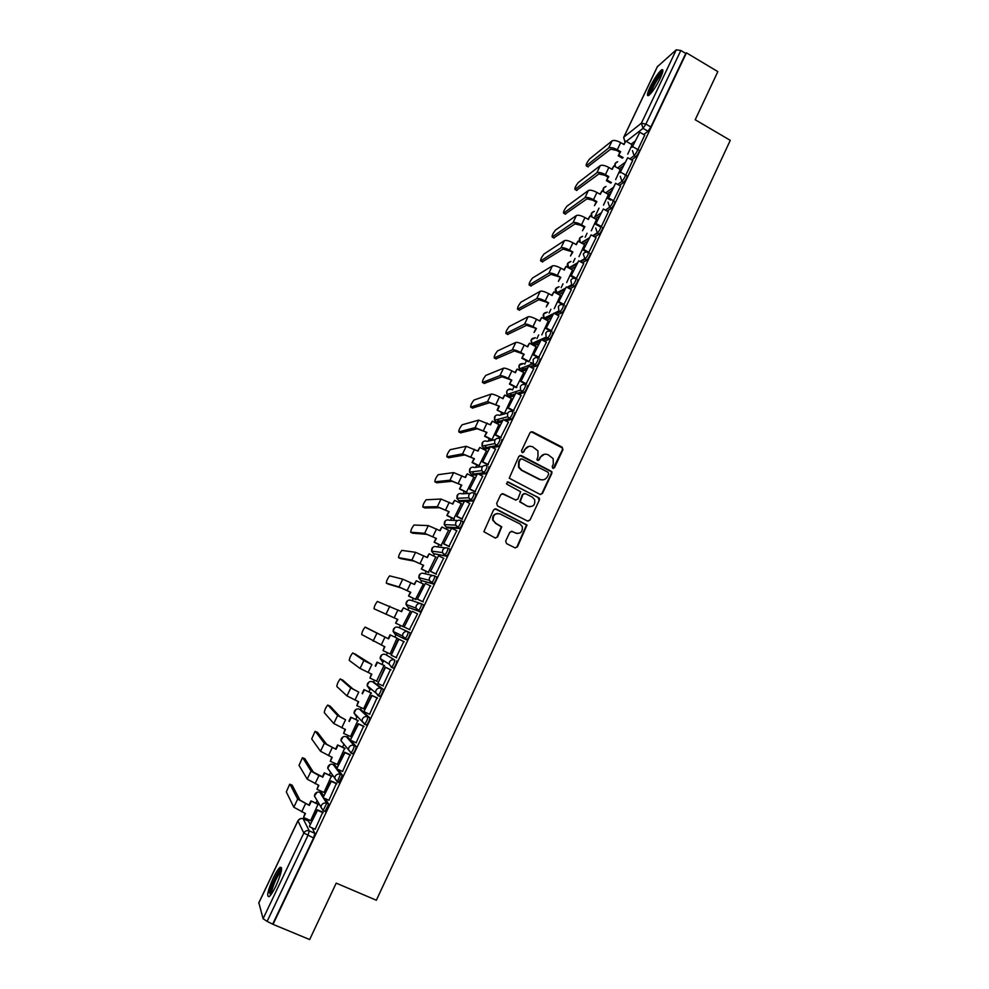 <?xml version="1.0" encoding="UTF-8"?>
<svg xmlns="http://www.w3.org/2000/svg" width="989" height="989" viewBox="0 0 989 989"><rect width="100%" height="100%" fill="white"/><g stroke="black" fill="none" stroke-linecap="round" stroke-linejoin="round"><path stroke-width="1.48" d="M552.802 468.292L554.508 467.698L562.951 449.661L562.111 447.115L532.502 431.797L530.042 432.638L521.5 450.749L522.093 452.542L523.824 451.948L524.924 449.599C526.816 446.459 529.436 445.544 532.799 446.867L537.917 450.836L538.004 456.312L536.903 459.836L539.203 459.836L540.303 457.499C542.182 454.359 544.791 453.444 548.129 454.767L553.16 458.587L553.308 464.175L552.208 466.511L552.802 468.292M553.234 468.427L562.407 449.748L562.333 447.943L531.056 431.711M522.612 452.678L524.924 449.599M537.967 460.577L540.303 457.499M323.737 796.12L321.746 793.067M337.113 767.971L335.011 765.239M352.356 753.482L352.974 753.766C354.964 751.22 356.015 748.772 356.114 746.423L348.215 737.559M364.372 724.257L366.585 725.061C368.6 722.489 369.639 720.054 369.713 717.767L361.344 710.015M377.885 695.7L380.11 696.516C382.15 693.907 383.188 691.496 383.225 689.284L374.411 682.62M499.086 419.039L498.679 419.831M511.449 393.053L510.979 393.993M523.725 367.265L523.206 368.279M535.902 341.687L535.383 342.689M547.968 316.307L547.486 317.234M559.935 291.125L559.539 291.903M660.195 78.378C663.26 71.641 663.706 68.81 661.554 69.885C658.179 72.84 654.372 78.514 650.144 86.908C647.078 93.646 646.621 96.477 648.784 95.426C652.122 92.521 655.93 86.847 660.195 78.378M275.968 885.909C281.506 873.163 282.891 866.945 280.134 867.266C278.317 868.738 276.03 872.31 273.285 877.972C267.759 890.619 266.362 896.85 269.107 896.652C270.912 895.193 273.211 891.608 275.968 885.909M505.676 541.057L506.541 543.616L514.96 547.807L517.445 546.905L527.001 524.998L496.095 508.976L493.598 509.854L483.856 531.699L495.069 537.929L497.566 537.027L501.757 526.816L495.749 523.206L493.202 520.263C492.856 515.071 495.155 512.97 500.1 513.971L519.868 523.861L522.291 526.556C522.86 531.835 520.61 534.011 515.541 533.083L512.253 531.439L509.78 532.342L505.676 541.057M686.453 52.837L717.841 71.616L695.205 119.743L730.278 140.351L376.352 900.237L336.211 883.128L309.668 939.55L273.038 924.356L686.453 52.837L685.748 53.431L680.84 50.501L645.879 124.082L643.035 128.36L626.297 141.378M539.994 494.352L542.442 493.474L551.862 473.348L551.837 471.629L521.29 455.57L518.817 456.423L509.236 478.206L539.994 494.352M539.438 499.89L529.98 520.115L527.508 521.005L497.516 505.948L496.651 503.389L500.755 494.685L503.24 493.808L515.417 499.952L517.89 499.074L520.634 491.731L507.085 484.35L506.455 483.646L508.222 481.952L539.45 498.246L539.438 499.89L529.98 520.115M308.407 821.043L310.286 824.418M312.091 827.904L314.885 833.319L309.248 830.884L307.9 835.532L267.117 921.389L263.086 918.707L258.871 902.846M598.988 208.172L597.813 210.645M597.764 210.744L594.71 217.16M587.046 233.268L585.167 237.236M583.151 241.452L582.768 242.28M575.054 258.488L573.2 262.382M571.222 266.536L570.752 267.512M562.988 283.843L561.171 287.651M559.23 291.743L558.686 292.892M550.873 309.322L549.093 313.043M547.177 317.061L546.558 318.384M538.684 334.925L536.953 338.572M535.074 342.528L534.357 344.011M526.445 360.664L524.751 364.224M522.897 368.106L522.105 369.775M514.132 386.538L512.487 390M510.67 393.82L509.792 395.662M509.384 396.502L509.026 397.281M501.757 412.537L500.595 414.997M498.369 419.67L497.405 421.685M497.047 422.439L496.602 423.379M489.332 438.671L488.158 441.119M486.007 445.643L484.969 447.844M484.647 448.499L484.116 449.612M476.834 464.941L475.672 467.377M473.583 471.753L472.458 474.127M472.186 474.695L471.58 475.993M464.274 491.348L463.112 493.771M459.662 501.027L458.958 502.499M451.639 517.89L450.49 520.301M447.065 527.496L446.286 529.152M438.955 544.568L437.806 546.966M434.418 554.1L433.541 555.929M426.197 571.382L425.06 573.768M421.697 580.84L420.733 582.855M413.365 598.345L412.24 600.706M408.902 607.716L407.851 609.929M400.471 625.431L399.358 627.792M396.787 633.195L394.92 637.114M387.49 652.715L386.452 654.928M383.695 660.701L381.927 664.423M374.448 680.148L373.471 682.187M370.529 688.369L368.872 691.867M361.319 707.728L360.429 709.608M357.289 716.197L355.743 719.46M348.14 735.457L347.324 737.151M343.974 744.198L342.553 747.19M334.875 763.323L334.146 764.856M330.586 772.347L329.288 775.079M321.549 791.336L320.906 792.696M317.11 800.657L315.948 803.105M308.148 819.51L307.579 820.697M273.038 924.356L267.117 921.389M685.748 53.431L650.861 126.975L648.018 131.24L643.728 134.516M635.074 141.13L631.106 144.159M657.438 66.671L676.291 49.796L680.84 50.501M625.753 175.189L632.663 160.527M615.64 179.578L620.288 169.527M613.44 200.94L620.61 186.031L615.566 183.274L608.594 197.936L613.613 200.767M603.5 205.131L608.433 194.462M601.337 226.617L608.322 211.794M591.286 230.808L596.515 219.521M588.554 252.813L596.058 237.62M579.01 256.633L584.536 244.703M576.105 278.886L583.733 263.581M566.672 282.57L572.507 270.009M563.569 305.094L571.333 289.678M554.273 308.655L560.404 295.451M551.046 331.253L558.884 315.911M541.811 334.875L548.24 321.017M538.511 357.659L546.361 342.281M529.276 361.232L536.013 346.719M525.913 384.214L533.763 368.798M516.147 387.589L523.725 372.544M513.254 410.892L521.104 395.439M503.883 413.637L497.084 410.101L504.452 413.451L511.375 398.505M500.508 437.719L508.383 422.229M491.99 439.66L498.951 424.59M487.713 464.682L495.576 449.154M478.874 465.98L486.464 450.811M474.844 491.793L482.706 476.216M466.326 492.374L473.916 477.168M461.9 519.052L469.763 503.426M453.704 518.904L461.282 503.661M448.895 546.447L456.733 530.772M441.032 545.582L448.573 530.277M435.828 574.003L443.591 558.241M428.274 572.396L435.766 557.017M422.674 601.695L430.302 585.822M415.467 599.346L423.366 584.005L416.32 580.728L414.502 584.536L410.868 582.781L407.147 590.594L410.794 592.349L401.225 587.985L388.393 584.128M409.458 629.536L417.568 613.798M402.585 626.433L410.472 611.115M396.156 657.561L403.759 641.54M390.086 653.989L397.022 638.115M382.867 685.81L390.445 669.59M376.586 681.137L384.053 665.412M369.565 714.219L377.056 697.801M363.618 708.779L370.999 692.844M356.114 742.764L363.593 726.161M350.514 736.533L357.882 720.425M342.553 771.432L350.057 754.681M337.311 764.41L344.704 748.154M328.904 800.262L336.445 783.35M324.021 792.436L331.451 776.031M315.17 829.239L322.76 812.167M310.657 820.598L318.124 804.057M325.319 798.679L328.707 804.193L325.035 811.425M338.25 769.516L342.441 775.228L338.745 782.386M385.562 654.508L394.735 660.034C394.722 662.185 393.684 664.583 391.619 667.216L389.097 664.114L389.481 662.012C390.742 659.91 392.497 659.255 394.735 660.034L385.562 654.508C383.398 653.754 381.717 654.397 380.493 656.412L380.135 658.439L382.249 661.493M419.942 611.894L418.026 610.967L415.875 608.025L416.233 605.713C417.482 603.636 419.212 602.993 421.425 603.797L423.354 604.712C423.416 606.752 422.377 609.113 420.251 611.808L408.024 607.308L405.96 604.464L406.294 602.239C407.505 600.236 409.174 599.631 411.313 600.397L420.56 603.5M434.74 575.932L436.582 576.834C436.681 578.812 435.642 581.161 433.491 583.869L420.77 580.395M447.93 548.215L449.748 549.093C449.871 551.009 448.833 553.346 446.657 556.102L433.466 553.63M461.059 520.634L462.827 521.512C462.988 523.366 461.962 525.691 459.749 528.472L448.042 527.978L446.101 527.013M474.127 493.202L475.857 494.067C476.043 495.872 475.017 498.172 472.767 500.99L465.584 501.336M463.829 501.398L460.627 501.51L458.673 500.533M488.801 466.771C489.023 468.514 487.997 470.813 485.71 473.657L479.269 474.473M476.475 474.794L473.15 475.177L471.172 474.176M501.683 439.623C501.942 441.304 500.904 443.591 498.592 446.484L492.658 447.658M489.048 448.338L485.599 448.981L483.621 447.968M514.503 412.623C514.787 414.243 513.748 416.517 511.412 419.435L505.836 420.918M501.559 422.006L497.999 422.921L495.996 421.883M527.248 385.759C527.557 387.317 526.531 389.579 524.145 392.546L518.866 394.265M514.008 395.823L510.336 396.997L508.309 395.934M539.92 359.032C540.266 360.54 539.24 362.79 536.829 365.794L531.761 367.735M526.395 369.762L522.6 371.196L520.573 370.121M552.542 332.452C552.913 333.899 551.874 336.149 549.439 339.19L544.543 341.316M538.721 343.838L534.814 345.532L532.762 344.432M565.09 306.009C565.485 307.406 564.447 309.644 561.975 312.722L557.227 315.021M550.972 318.05L546.954 320.003L544.902 318.878M577.564 279.702C577.996 281.037 576.958 283.274 574.448 286.39L569.825 288.85M563.174 292.398L559.045 294.586L557.153 293.684M589.988 253.543C590.445 254.816 589.407 257.041 586.86 260.206L582.336 262.814M575.301 266.869L571.135 269.268M602.338 227.507C602.82 228.731 601.782 230.944 599.198 234.146L594.76 236.903M587.379 241.464L583.275 243.999M613.254 200.829L614.626 201.608C615.133 202.782 614.095 204.995 611.486 208.234L607.11 211.114M599.396 216.195L595.341 218.866M625.505 175.041L626.878 175.819C627.385 176.969 626.334 179.17 623.725 182.433L619.386 185.45M611.35 191.05L607.333 193.844M637.695 149.388L639.067 150.18C639.574 151.292 638.511 153.493 635.902 156.769L631.6 159.921M623.231 166.028L619.25 168.946M637.93 149.524L644.729 135.097M627.731 154.16L632.095 144.728M371.085 688.814L371.135 689.667M391.323 667.303L393.56 668.119C395.637 665.486 396.676 663.1 396.676 660.936M404.699 639.055L406.949 639.883C409.038 637.225 410.076 634.851 410.052 632.75L408.123 631.835C408.136 633.937 407.109 636.31 405.008 638.968L402.523 635.989L402.894 633.788C404.142 631.699 405.886 631.044 408.123 631.835L398.468 627.385C396.317 626.618 394.636 627.249 393.437 629.251L393.078 631.378L395.167 634.332L404.563 638.981M272.853 923.775L313.562 837.967L314.885 833.319M544.432 454.235L539.784 457.573M528.93 446.36L524.43 449.686M540.624 494.537L541.923 493.499L551.33 473.397L551.293 471.679L519.942 455.447M548.685 474.04L548.091 472.26L521.982 458.896L520.263 459.502L519.089 461.974L519.027 467.167L521.821 470.171L539.697 479.282C543.048 480.58 545.668 479.665 547.523 476.513L548.685 474.04M520.98 458.834L520.263 459.502M542.491 479.9L539.178 479.331L521.327 470.22L518.52 467.228L518.595 462.048L519.757 459.576M528.015 521.166L529.461 520.103M516.048 500.137L502.091 493.647M538.918 499.902L538.078 497.356L507.295 481.866M528.002 506.294C533.182 507.209 535.383 504.971 534.629 499.593L532.305 497.121L525.394 493.622L522.921 494.5L520.177 501.819L527.496 506.306L529.98 506.801M524.232 493.462L522.921 494.5M527.496 506.306L519.682 501.831L522.427 494.512M517.173 533.566L511.301 531.254M497.702 513.464C493.758 513.946 492.102 516.209 492.745 520.251L495.749 523.206M495.514 538.09L497.096 537.002L501.275 526.791L495.279 523.193M515.343 547.943L516.95 546.855L526.494 524.986L495.019 508.791M622.365 158.178L618.212 155.792L620.659 151.7L619.88 152.294L616.518 150.365L610.707 149.178L587.812 166.758M623.676 144.332L625.728 141.056L624.059 144.555L620.696 142.614C616.753 140.537 613.872 139.968 612.08 140.883L589.518 159.006C586.971 162.369 585.871 164.644 586.205 165.831L608.668 148.016C610.46 147.114 613.328 147.695 617.284 149.772L620.659 151.7M618.212 155.792L619.88 152.294M639.821 132.242L632.107 147.361L639.821 132.242L644.766 135.122M632.923 146.743L636.706 148.931M625.728 141.056L632.194 144.777M618.99 155.211L623.144 157.597M649.81 94.548L649.798 94.524C648.116 92.496 659.935 71.752 662.605 72.061L662.667 72.061M662.914 70.615L662.766 70.714C658.897 72.963 648.438 91.433 648.71 95.476M662.148 73.755C659.02 75.844 651.207 89.529 650.997 93.263M270.331 895.453L270.318 891.608C271.802 884.092 279.269 869.319 281.445 869.554L281.581 869.566M281.309 871.198C277.427 875.624 274.2 882.324 271.641 891.312L271.357 894.118M281.605 867.909L281.531 867.971C278.404 869.887 271.048 885.13 269.478 892.956M610.707 183.113L606.368 180.653L608.804 176.586L608.05 177.142L604.662 175.214L598.877 173.965L576.525 190.345M611.845 169.168L613.897 165.88L612.228 169.391L608.853 167.462C604.885 165.398 602.017 164.792 600.249 165.633L578.219 182.594C575.685 185.932 574.584 188.207 574.918 189.431L596.837 172.803C598.592 171.975 601.448 172.593 605.416 174.657L608.804 176.586M606.368 180.653L608.05 177.142M627.718 157.696L619.992 172.852L627.718 157.696L632.7 160.552M620.795 172.271L625.172 174.769M613.897 165.88L620.4 169.589M607.122 180.109L611.462 182.569M596.157 202.102L594.476 205.638L596.899 201.595L596.157 202.102L592.757 200.186L586.984 198.863L565.189 214.057M599.952 194.141L602.017 190.84L600.335 194.363L596.936 192.447C592.967 190.383 590.112 189.74 588.368 190.518L566.858 206.281C564.336 209.606 563.236 211.893 563.569 213.154L584.932 197.713C586.662 196.959 589.518 197.615 593.499 199.679L596.899 201.595M610.782 200.137L607.815 198.468L615.566 183.274M607.815 198.468L608.594 197.936M602.017 190.84L608.544 194.524M584.202 227.198L582.509 230.746L584.919 226.716L584.202 227.198L580.79 225.294L575.042 223.897L553.791 237.892M587.998 219.237L590.074 215.911L588.381 219.459L584.969 217.555C580.976 215.491 578.132 214.811 576.426 215.515L555.447 230.103C552.938 233.379 551.85 235.666 552.159 236.989L572.977 222.748C574.671 222.068 577.514 222.76 581.507 224.812L584.919 226.716M600.657 227.05L595.576 224.206L603.339 208.988L608.371 211.819M596.342 223.724L601.386 226.543M595.576 224.206L603.339 208.988M590.074 215.911L596.627 219.583M572.186 252.418L570.492 255.978L572.891 251.985L563.025 249.055L542.343 261.85M575.981 244.468L578.071 241.118L576.377 244.679L572.94 242.787C568.935 240.723 566.104 240.006 564.435 240.636L543.975 254.037C541.49 257.276 540.39 259.575 540.686 260.935L560.961 247.905C562.617 247.299 565.448 248.029 569.466 250.081L572.891 251.985M588.393 252.912L583.275 250.093L591.063 234.838L596.107 237.644M584.017 249.636L589.085 252.442M583.275 250.093L591.063 234.838M578.071 241.118L584.647 244.765M560.12 277.761L558.414 281.346L560.8 277.365L550.96 274.336L530.833 285.932M563.903 269.812L566.005 266.449L564.299 270.034L560.85 268.143C556.832 266.09 554.001 265.336 552.369 265.893L532.428 278.094C529.98 281.284 528.892 283.596 529.152 285.017L548.883 273.199C550.502 272.667 553.333 273.434 557.351 275.486L560.8 277.365M576.055 278.923L570.913 276.104L578.713 260.812L583.782 263.618M571.642 275.696L576.723 278.49M570.913 276.104L578.713 260.812M566.005 266.449L572.619 270.084M547.98 303.227L546.274 306.837L548.648 302.881L538.832 299.741L519.274 310.126M551.763 295.291L553.877 291.903L552.159 295.513L548.71 293.634C544.667 291.582 541.848 290.791 540.241 291.273L520.844 302.251C518.421 305.416 517.334 307.727 517.556 309.198L536.743 298.616C538.337 298.159 541.156 298.962 545.186 301.002L548.648 302.881M563.656 305.057L558.488 302.251L566.301 286.934L571.395 289.715M559.193 301.892L564.299 304.661M558.488 302.251L566.301 286.934M553.877 291.903L560.528 295.513M535.791 328.83L534.06 332.452L536.434 328.521L526.63 325.282L507.666 334.43M539.574 320.906L541.688 317.494L539.969 321.116L536.495 319.249C532.441 317.197 529.634 316.381 528.064 316.777L509.199 326.531C506.813 329.646 505.713 331.97 505.923 333.503L524.529 324.157C526.099 323.786 528.905 324.615 532.96 326.667L536.434 328.521M551.182 331.327L545.99 328.546L553.815 313.179L558.946 315.948M546.67 328.224L551.813 330.981M545.99 328.546L553.815 313.179M541.688 317.494L548.363 321.091M528.522 361.764L521.796 358.203L524.158 354.297L514.379 350.959L495.996 358.859M527.31 346.644L529.436 343.22L527.706 346.855L524.219 345C520.152 342.96 517.358 342.095 515.813 342.417L497.492 350.934C495.143 354.013 494.043 356.337 494.216 357.919L512.265 349.834C513.798 349.537 516.592 350.403 520.671 352.455L524.158 354.297M521.796 358.203L523.527 354.569M534.616 364.99L530.425 362.765M538.659 357.734L533.43 354.964L541.28 339.573L546.423 342.318M534.097 354.692L539.252 357.437M533.43 354.964L541.28 339.573M529.436 343.22L536.149 346.78M522.427 357.944L529.152 361.504M531.056 362.518L533.677 363.903M516.233 387.626L509.471 384.091L511.82 380.209L502.066 376.76L484.264 383.398M514.985 372.507L517.136 369.07L515.393 372.729L511.882 370.875C507.802 368.835 505.008 367.945 503.5 368.192L485.735 375.449C483.411 378.49 482.323 380.827 482.459 382.459L499.94 375.647C501.435 375.424 504.229 376.327 508.309 378.367L511.82 380.209M509.471 384.091L511.214 380.431M526.061 384.288L520.807 381.531L528.67 366.103L533.837 368.835M521.45 381.297L526.63 384.016M520.807 381.531L528.67 366.103M517.136 369.07L523.873 372.618M510.077 383.88L516.827 387.416M497.665 409.941L499.42 406.256L489.679 402.684L472.482 408.074M502.597 398.518L504.749 395.056L503.005 398.728L499.482 396.886C495.39 394.858 492.609 393.919 491.137 394.092L473.916 400.075C471.629 403.079 470.529 405.428 470.653 407.122L487.552 401.583L499.42 406.256M497.084 410.101L498.827 406.43M513.415 410.979L508.111 408.222L515.998 392.769L521.191 395.489M508.742 408.049L513.946 410.756M508.111 408.222L515.998 392.769M504.749 395.056L511.523 398.579M491.471 439.771L484.622 436.26L486.959 432.428L477.242 428.756L460.639 432.848M490.148 424.652L492.312 421.166L490.556 424.862L478.701 420.127L462.048 424.825C459.786 427.792 458.698 430.153 458.785 431.896L475.103 427.656L486.959 432.428M484.622 436.26L486.378 432.564M500.694 437.806L495.353 435.073L503.253 419.583L508.482 422.278M495.959 434.937L501.188 437.62M495.353 435.073L503.253 419.583M492.312 421.166L499.111 424.677M485.191 436.124L492.015 439.623M478.997 466.042L472.099 462.543L474.423 458.735L464.731 454.952L448.746 457.759M477.638 450.922L479.813 447.424L478.046 451.132L466.202 446.286L450.119 449.698C447.881 452.628 446.793 455.002 446.855 456.807L462.58 453.864L474.423 458.735M472.099 462.543L473.867 458.822M539.326 479.319L540.068 479.69M487.911 464.781L482.533 462.048L490.445 446.534L495.687 449.204M483.114 461.962L488.368 464.645M482.533 462.048L490.445 446.534M479.813 447.424L486.65 450.91M472.655 462.456L479.504 465.93M466.474 492.448L459.514 488.962L461.826 485.179L452.158 481.284L436.792 482.78M465.053 477.328L467.241 473.805L465.473 477.539L453.642 472.594L438.139 474.683C435.926 477.588 434.839 479.962 434.863 481.828L450.007 480.197L461.826 485.179M459.514 488.962L461.294 485.228M475.066 491.904L469.639 489.184L477.576 473.62L482.842 476.29M470.195 489.147L475.474 491.793M469.639 489.184L477.576 473.62M467.241 473.805L474.114 477.267M460.046 488.925L466.932 492.374M453.889 519.002L446.867 515.516L449.167 511.758L439.524 507.753L424.776 507.938M452.418 503.871L454.619 500.335L452.826 504.081L441.007 499.025L426.098 499.791C423.91 502.659 422.822 505.045 422.822 506.961L437.361 506.677L449.167 511.758M446.867 515.516L448.66 511.77M462.16 519.176L456.671 516.456L464.62 500.854L469.923 503.5M457.215 516.456L462.518 519.101M456.671 516.456L464.62 500.854M454.619 500.335L461.517 503.772M447.374 515.529L454.297 518.953M441.267 545.705L434.159 542.207L436.446 538.486L432.341 536.668L426.828 534.357L412.71 533.207M439.709 530.561L441.91 526.989L440.117 530.759L428.311 525.604L413.995 525.023C411.844 527.854 410.744 530.265 410.719 532.23L424.64 533.294L436.446 538.486M434.159 542.207L435.951 538.436M449.216 546.608L443.641 543.876L451.614 528.237L456.93 530.87M444.16 543.925L449.488 546.546M443.641 543.876L451.614 528.237M441.91 526.989L448.845 530.413M434.641 542.269L441.589 545.668M428.633 572.569L421.376 569.046L423.651 565.349L414.057 561.109L400.582 558.612M426.927 557.376L429.152 553.791L427.347 557.586L415.553 552.307L401.831 550.379C399.704 553.185 398.616 555.595 398.555 557.623L411.869 560.046L423.651 565.349M421.376 569.046L423.181 565.251M436.26 574.201L430.536 571.432L438.523 555.769L443.876 558.377M431.031 571.543L436.396 574.139M430.536 571.432L438.523 555.769M429.152 553.791L436.112 557.19M421.846 569.145L428.818 572.532M410.868 582.781L402.733 579.158L389.617 575.858C387.515 578.627 386.415 581.062 386.328 583.139L399.024 586.934L407.147 590.594M415.961 599.581L408.531 596.021L410.794 592.349M408.531 596.021L410.336 592.201M414.094 584.338L416.32 580.728M423.205 601.942L417.37 599.149L425.381 583.436L430.747 586.032M417.84 599.297L423.23 601.881M417.37 599.149L425.381 583.436M408.976 596.157L415.986 599.519M401.175 611.437L403.425 607.815L401.596 611.647L377.341 601.46C375.264 604.205 374.163 606.64 374.04 608.791L397.862 619.485L374.04 608.791M396.033 623.33L403.079 626.667L395.612 623.132L397.862 619.485M395.612 623.132L397.43 619.299M409.99 629.783L404.118 627.001L412.153 611.264L417.556 613.848M404.575 627.211L409.99 629.77M404.118 627.001L412.153 611.264M403.425 607.815L410.447 611.165M365.262 627.113L388.628 638.882L365.003 627.187C362.951 629.894 361.85 632.354 361.702 634.555L384.869 646.769L383.027 650.626L390.111 653.939M383.027 650.626L384.449 646.571M388.207 638.671L390.037 634.827L397.516 638.362L390.037 634.827M404.291 641.787L398.419 639.018L391.236 655.262L398.851 639.24L404.278 641.799M391.236 655.262L396.688 657.809M388.628 638.882L390.457 635.037M354.952 653.939L352.603 653.037C350.576 655.719 349.476 658.192 349.29 660.454L360.083 668.453L371.802 674.201L369.96 678.071L377.081 681.372M369.96 678.071L371.382 674.004M352.875 652.975L363.853 660.553L371.889 664.546L354.989 653.964M375.19 666.005L377.032 662.136L384.523 665.708M384.548 665.646L377.032 662.136M390.976 669.837L385.067 667.093L377.835 683.486L385.487 667.365L390.939 669.899M377.835 683.486L383.299 686.007M375.585 666.265L377.427 662.395M342.491 679.913L340.142 679.023C338.139 681.681 337.039 684.165 336.816 686.49L346.966 695.91L358.673 701.77L356.819 705.664L363.964 708.94M356.819 705.664L358.253 701.572M340.426 678.961L350.761 687.973L358.76 692.09L352.999 688.999L342.553 679.95M362.098 693.487L363.952 689.605L371.456 693.19M371.345 693.005L363.952 689.605M377.477 697.999L371.654 695.316L363.964 711.487L372.049 695.638L377.526 698.16M364.348 711.845L369.849 714.355M362.469 693.796L364.323 689.914M329.955 706.022L327.619 705.132C325.641 707.765 324.528 710.263 324.293 712.649L333.788 723.515L345.47 729.486L343.603 733.405L350.786 736.644M343.603 733.405L345.05 729.289M327.915 705.083L337.595 715.541L345.557 719.782L339.845 716.555L330.054 706.059M348.944 721.117L350.798 717.21L358.315 720.82M358.129 720.536L350.798 717.21M363.915 726.309L358.166 723.701L350.44 739.957L358.537 724.072L364.051 726.569M350.798 740.365L356.324 742.85M349.29 721.476L351.157 717.569M317.37 732.256L315.034 731.378L311.696 738.931L320.523 751.269L332.205 757.351L330.326 761.295L337.546 764.509M330.326 761.295L331.772 757.154M315.33 731.341L324.355 743.246L336.037 749.303L326.617 744.26L317.481 732.305M335.716 748.883L337.583 744.964L345.112 748.599M344.889 748.24L337.583 744.964M350.316 754.792L344.605 752.233L336.829 768.577L344.951 752.654L350.489 755.139M337.162 769.034L342.713 771.507M336.037 749.303L337.904 745.372M304.711 758.625L302.387 757.747L299.037 765.362L307.208 779.159L318.854 785.365L316.974 789.333L324.231 792.523M316.974 789.333L318.421 785.179M302.696 757.722L311.053 771.099L318.953 775.599L322.414 776.81L313.328 772.1L304.859 758.687M322.414 776.81L324.293 772.854L331.834 776.526M331.599 776.093L324.293 772.854M336.668 783.449L330.969 780.914L323.156 797.357L331.29 781.397L336.853 783.869M323.465 797.876L329.04 800.324M322.711 777.267L324.602 773.311M291.99 785.118L289.678 784.24L286.315 791.917L293.807 807.209L305.44 813.527L303.549 817.507L310.843 820.685M303.549 817.507L305.008 813.341M289.987 784.24L297.677 799.1L309.322 805.392L299.964 800.101L292.163 785.192M309.038 804.873L310.929 800.905L318.483 804.601M318.248 804.106L310.929 800.905M322.97 812.266L317.259 809.768L309.396 826.297L317.556 810.3L323.143 812.748M309.681 826.853L315.293 829.289M309.322 805.392L311.214 801.411M319.818 792.226L326.716 803.328L323.044 810.56M321.907 793.141L319.991 792.3C317.778 791.596 316.047 792.276 314.799 794.352L314.415 796.009L316.356 799.359M333.108 764.398L340.463 774.35L337.311 781.743L334.69 778.244L335.098 776.452C336.384 774.3 338.176 773.608 340.463 774.35L342.441 775.228M335.16 765.301L333.244 764.46C331.043 763.731 329.325 764.41 328.076 766.475L327.693 768.193L329.794 771.21M346.311 736.706L354.149 745.533C354.037 747.882 352.986 750.33 350.996 752.876L348.4 749.464L348.808 747.61C350.094 745.471 351.861 744.779 354.149 745.533L356.114 746.423M348.326 737.609L346.434 736.756C344.234 736.026 342.528 736.681 341.292 738.746L340.896 740.526L343.022 743.06M359.452 709.162L367.747 716.877C367.673 719.164 366.622 721.587 364.62 724.158L362.036 720.857L362.444 718.916C363.717 716.79 365.485 716.11 367.747 716.877L369.713 717.767M361.43 710.053L359.539 709.2C357.363 708.458 355.657 709.113 354.433 711.153L354.037 713.02L356.188 716.246L356.213 715.146M372.532 681.755L381.272 688.381C381.235 690.594 380.196 693.005 378.157 695.613L375.61 692.411L375.993 690.384C377.266 688.27 379.022 687.602 381.272 688.381L383.225 689.284M374.472 682.645L372.593 681.78C370.418 681.038 368.712 681.681 367.5 683.708L367.117 685.649L369.256 688.801M308.605 821.13L303.166 818.781L309.248 830.884C306.936 830.154 305.119 830.871 303.821 833.059L297.949 820.858L258.735 903.13M263.086 918.707L303.821 833.059L313.562 837.967M648.018 131.24L643.035 128.36L641.379 123.217L676.291 49.796M657.685 66.139L623.874 137.075L641.379 123.217L645.879 124.082L650.861 126.975M328.707 804.193L326.716 803.328C324.417 802.586 322.612 803.303 321.326 805.466L320.918 807.185L323.539 810.782L325.542 811.648M338.93 782.645L337.113 781.842M352.616 753.791L350.774 752.963M421.425 603.797C421.487 605.837 420.449 608.198 418.335 610.881L408.024 607.308M433.194 583.967L420.82 580.419L418.78 577.7L419.101 575.363C420.3 573.373 421.957 572.767 424.096 573.546L432.972 575.524M446.373 556.189L433.553 553.679L431.538 551.083L431.834 548.623C433.021 546.645 434.678 546.052 436.804 546.843L445.371 547.869M459.477 528.571L457.586 527.632L446.212 527.063L444.246 524.627L444.506 522.019C445.68 520.066 447.337 519.472 449.439 520.263L457.783 520.486M472.519 501.089L470.64 500.15L458.809 500.595L456.893 498.308L457.103 495.563C458.278 493.61 459.922 493.029 462.024 493.832L470.232 493.35M485.488 473.756L483.609 472.816L471.333 474.263L469.491 472.136L469.639 469.231C470.813 467.29 472.445 466.721 474.535 467.537L482.731 466.4M498.394 446.571L496.515 445.619L490.816 446.719M489.716 446.929L483.806 448.066L482.039 446.126L482.113 443.035C483.287 441.106 484.907 440.55 486.984 441.366L495.266 439.623M511.214 419.534L509.36 418.57L504.007 419.966M502.325 420.399L496.206 421.994L494.525 420.251L494.525 416.975C495.687 415.059 497.306 414.515 499.371 415.331L507.827 412.994M523.985 392.633L522.13 391.669L517.037 393.313M514.873 394.018L508.544 396.07L506.986 394.524L506.875 391.051C508.025 389.159 509.619 388.615 511.672 389.419M536.681 365.868L534.839 364.904L529.943 366.771M527.347 367.772L520.82 370.269L519.398 368.946L519.163 365.262L523.589 363.495M549.315 339.252L547.473 338.275L542.738 340.352M539.759 341.65L533.034 344.592L531.785 343.504L531.377 339.598L535.469 337.743M561.876 312.771L560.046 311.795L555.422 314.057M552.109 315.676L545.199 319.051L544.123 318.186L543.542 314.057L547.313 312.165M574.374 286.439L572.557 285.45L568.032 287.873M564.398 289.826L557.289 293.634L555.645 288.652L559.131 286.736M586.811 260.231L584.994 259.242L580.543 261.825M576.612 264.112L569.392 268.303M599.173 234.17L597.381 233.169L592.98 235.901M588.776 238.522L581.532 243.034M611.474 208.234L609.694 207.233L605.342 210.113L609.669 207.22L608.012 202.077M600.879 213.068L593.61 217.889L600.892 213.031M623.725 182.433L621.933 181.42L617.618 184.448M612.908 187.749L605.602 192.867M635.902 156.769L634.122 155.755L629.832 158.908M624.887 162.555L617.532 167.957M636.545 148.882L637.299 149.154C637.794 150.266 636.731 152.467 634.122 155.755L632.453 150.625M615.22 166.634L615.245 163.519L617.668 161.702M624.689 174.645L625.097 174.806C625.604 175.955 624.541 178.156 621.933 181.42L620.264 176.277M612.784 200.569L612.846 200.594C613.341 201.768 612.29 203.981 609.694 207.233L611.486 208.234M600.546 226.506C601.028 227.717 599.977 229.93 597.405 233.144L595.687 228.002M588.183 252.541C588.64 253.814 587.59 256.04 585.055 259.205L583.3 254.074C584.474 252.146 586.094 251.639 588.183 252.541M575.759 278.713C576.179 280.048 575.141 282.273 572.631 285.401L571.679 284.795L570.851 280.27C572.025 278.342 573.657 277.822 575.759 278.713M557.005 293.609L557.116 292.645M563.26 305.02C563.656 306.417 562.617 308.642 560.145 311.733L558.946 310.892L558.34 306.615C559.514 304.674 561.159 304.142 563.26 305.02M550.712 331.476C551.071 332.922 550.045 335.16 547.597 338.201L546.175 337.138L545.767 333.083C546.942 331.13 548.598 330.598 550.712 331.476M538.09 358.055C538.424 359.563 537.386 361.813 534.987 364.817L533.368 363.532L533.12 359.699C534.307 357.734 535.964 357.19 538.09 358.055M525.394 384.783C525.703 386.353 524.677 388.615 522.303 391.582L520.523 390.062L520.399 386.464C521.599 384.486 523.268 383.93 525.394 384.783M512.648 411.659C512.92 413.278 511.882 415.553 509.545 418.483L507.629 416.752L507.617 413.365C508.828 411.375 510.497 410.806 512.648 411.659M499.816 438.671C500.063 440.34 499.037 442.627 496.725 445.52L494.685 443.604L494.772 440.402C495.983 438.399 497.665 437.818 499.816 438.671M486.934 465.819C487.144 467.562 486.118 469.849 483.831 472.705L481.705 470.603L481.853 467.587C483.077 465.572 484.758 464.991 486.934 465.819M473.966 493.128C474.151 494.92 473.125 497.232 470.875 500.051L468.65 497.776L468.873 494.92C470.096 492.893 471.79 492.287 473.966 493.128M460.936 520.573C461.097 522.427 460.058 524.739 457.845 527.533L455.558 525.097L455.818 522.39C457.042 520.35 458.748 519.744 460.936 520.573M447.844 548.166C447.955 550.082 446.929 552.406 444.741 555.163L442.392 552.579L442.689 550.02C443.925 547.968 445.643 547.35 447.844 548.166M434.666 575.907C434.764 577.885 433.726 580.222 431.575 582.954L429.164 580.222L429.498 577.786C430.734 575.722 432.465 575.104 434.666 575.907M603.562 191.705L603.438 188.293L606.034 186.439M591.879 216.925L591.583 213.191L594.364 211.312M580.222 242.317L579.665 238.225L582.657 236.309M577.119 263.049L568.724 267.945L567.686 263.371L570.913 261.455M323.168 810.782L314.415 796.009L317.123 792.238M302.968 818.694L303.166 818.781C300.94 818.076 299.197 818.768 297.949 820.858L298.048 820.66M624.961 141.65L623.663 137.644M586.254 165.793L588.208 166.894M620.696 142.614L617.284 149.772M612.08 140.883L608.668 148.016M574.943 189.418L576.896 190.506L574.918 189.431M608.853 167.462L605.416 174.657M600.249 165.633L596.837 172.803M563.582 213.142L565.535 214.23L563.569 213.154M596.936 192.447L593.499 199.679M588.368 190.518L584.932 197.713M552.159 236.989L554.124 238.077M584.969 217.555L581.507 224.812M576.426 215.515L572.977 222.748M540.686 260.935L542.652 262.023M572.94 242.787L569.466 250.081M564.435 240.636L560.961 247.905M529.152 285.017L531.13 286.093M560.85 268.143L557.351 275.486M552.369 265.893L548.883 273.199M517.556 309.198L519.559 310.274M548.71 293.634L545.186 301.002M540.241 291.273L536.743 298.616M505.923 333.503L507.926 334.566M536.495 319.249L532.96 326.667M528.064 316.777L524.529 324.157M494.216 357.919L496.231 358.982M524.219 345L520.671 352.455M515.813 342.417L512.265 349.834M482.459 382.459L484.486 383.522M511.882 370.875L508.309 378.367M503.5 368.192L499.94 375.647M470.653 407.122L472.68 408.173M499.482 396.886L495.897 404.414M491.137 394.092L487.552 401.583M458.785 431.896L460.825 432.947M487.021 423.032L483.411 430.611M478.701 420.127L475.103 427.656M446.855 456.807L448.895 457.833M474.485 449.315L470.863 456.93M466.202 446.286L462.58 453.864M434.863 481.828L436.928 482.855M461.888 475.734L458.253 483.386M453.642 472.594L450.007 480.197M422.822 506.961L424.887 507.987M449.241 502.288L445.569 509.978M441.007 499.025L437.361 506.677M410.719 532.23L412.796 533.256M436.508 528.979L432.823 536.706M428.311 525.604L424.64 533.294M398.555 557.623L400.632 558.637M423.725 555.818L420.016 563.582M415.553 552.307L411.869 560.046M386.328 583.139L388.417 584.153M402.733 579.158L399.024 586.934M397.937 609.904L394.203 617.742M389.839 606.158L386.106 613.971M384.944 637.151L381.185 645.038M376.883 633.281L373.125 641.144M371.889 664.546L368.106 672.483M363.853 660.553L360.083 668.453M358.76 692.09L354.952 700.064M350.761 687.973L346.966 695.91M345.557 719.782L341.737 727.793M337.595 715.541L333.788 723.515M332.292 747.622L328.447 755.67M324.355 743.246L320.523 751.269M318.953 775.599L315.083 783.696M311.053 771.099L307.208 779.159M305.539 803.736L301.657 811.882M297.677 799.1L293.807 807.209M662.853 70.652L661.554 69.885M617.532 161.8C615.245 162.592 614.392 164.149 614.96 166.486M599.198 234.146L597.047 232.959L592.634 235.716M586.86 260.206L584.388 258.821L579.863 261.455M574.448 286.39L571.679 284.795L567.006 287.317M561.975 312.722L558.946 310.892L554.05 313.303M549.439 339.19L546.175 337.138L531.785 343.504C530.203 339.969 531.365 338.077 535.272 337.83M536.829 365.794L533.368 363.532L519.398 368.946C518.088 365.275 519.423 363.482 523.404 363.569M524.145 392.546L520.523 390.062L506.986 394.524C505.948 390.704 507.444 389.023 511.498 389.481M511.412 419.435L507.629 416.752L494.525 420.251L495.155 416.06M498.592 446.484L494.685 443.604L482.039 446.126L482.793 442.071M485.71 473.657L481.705 470.603L469.491 472.136L470.356 468.205M472.767 500.99L468.65 497.776L456.893 498.308L457.882 494.475M459.749 528.472L455.558 525.097L444.246 524.627L445.334 520.882M446.657 556.102L442.392 552.579L431.538 551.083L432.737 547.412M433.491 583.869L429.164 580.222L418.78 577.7L420.078 574.077M420.251 611.808L415.875 608.025L405.96 604.464L407.369 600.879M406.949 639.883L402.523 635.989L393.078 631.378L394.611 627.805M393.56 668.119L391.619 667.216L389.097 664.114L380.135 658.439L381.803 654.866M380.11 696.516L367.117 685.649L368.946 682.064M366.585 725.061L364.62 724.158L354.037 713.02L356.04 709.397M352.974 753.766L350.996 752.876L340.896 740.526L343.096 736.867M339.289 782.62L337.311 781.743L327.693 768.193L330.128 764.472M605.886 186.55C603.352 187.366 602.486 189.035 603.302 191.569M594.204 211.423C591.373 212.276 590.52 214.069 591.657 216.801M589.048 237.953L581.198 242.849M582.484 236.42C579.282 237.335 578.466 239.276 580.048 242.206M570.727 261.553C566.994 262.678 566.314 264.792 568.7 267.92M565.102 288.343L556.436 293.004C554.31 289.74 555.15 287.688 558.946 286.835M552.987 313.834L544.123 318.186C542.281 314.786 543.27 312.808 547.127 312.252M300.569 818.632L297.936 820.722L258.747 902.945M657.487 66.399L623.7 137.298L624.9 141.761M588.146 166.943L586.205 165.831"/></g></svg>
